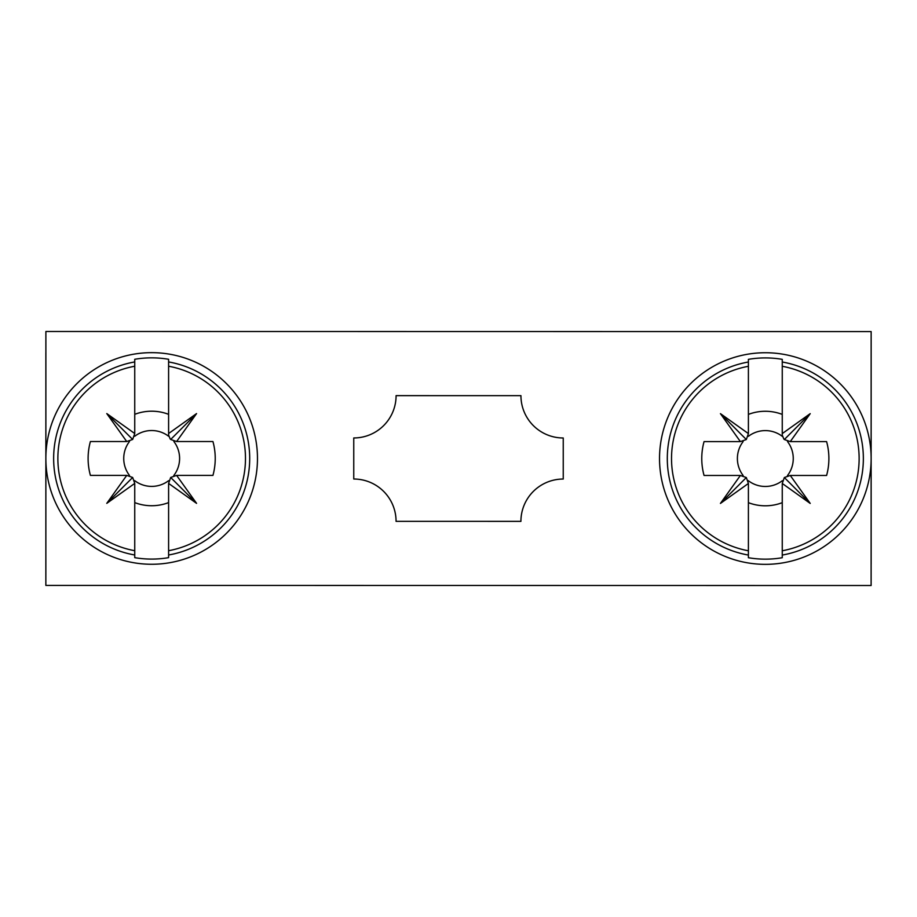 <?xml version="1.0" encoding="UTF-8"?>
<svg xmlns="http://www.w3.org/2000/svg" width="917" height="917" viewBox="0 0 917 917"><rect width="100%" height="100%" fill="white"/><g stroke="black" fill="none" stroke-linecap="round" stroke-linejoin="round"><path stroke-width="1.38" d="M45.884 331.484L871.15 331.587L871.116 585.516L45.85 585.413L45.884 331.484M396.064 521.337L520.913 521.36A42.32 42.32 0 0 1 563.244 479.041L563.244 437.982A42.32 42.32 0 0 1 520.936 395.663L396.087 395.64A42.32 42.32 0 0 1 353.756 437.959L353.756 479.018A42.32 42.32 0 0 1 396.064 521.337M871.139 564.345L871.139 458.546M45.861 352.655L45.861 458.454M765.328 564.345A105.799 105.799 0 0 1 659.529 458.534A105.799 105.799 0 0 1 765.328 352.736A105.799 105.799 0 0 1 871.139 458.534A105.799 105.799 0 0 1 765.328 564.345M748.398 557.719L748.398 550.773A93.775 93.775 0 0 1 748.398 366.296L748.398 359.349A100.618 100.618 0 0 1 782.258 359.349L782.258 435.185L783.875 439.071L784.333 439.53L810.215 413.647L790.271 441.604L826.595 441.604A63.56 63.56 0 0 1 826.595 475.464L790.271 475.464L810.215 503.422L782.258 483.477L782.258 555.06A97.993 97.993 0 0 0 782.258 362.009L782.258 366.296A93.775 93.775 0 0 1 782.258 550.773L782.258 557.719A100.618 100.618 0 0 1 748.398 557.719L748.398 483.477L720.441 503.422L740.386 475.464L746.323 477.539L720.441 503.422M740.386 475.464L704.061 475.464A63.56 63.56 0 0 1 704.061 441.604L740.386 441.604L720.441 413.647L748.398 433.592L748.398 359.349M782.258 414.404A47.26 47.26 0 0 0 748.398 414.404M748.398 502.665A47.26 47.26 0 0 0 782.258 502.665M746.323 477.539L748.398 483.477M748.398 433.592L746.323 439.53L720.441 413.647M810.215 413.647L782.258 433.592M740.386 441.604L746.323 439.53M743.125 475.487A27.934 27.934 0 0 1 743.125 441.581M787.451 475.591A27.934 27.934 0 0 0 787.531 441.581M782.384 436.412A27.934 27.934 0 0 0 748.375 436.332M748.272 480.657A27.934 27.934 0 0 0 782.281 480.737M790.271 475.464L784.333 477.539L810.215 503.422M784.333 477.539L782.258 483.477M782.258 362.009L782.258 359.349M782.258 557.719L782.258 555.06M784.333 439.53L790.271 441.604M151.672 564.264A105.799 105.799 0 0 1 45.861 458.466A105.799 105.799 0 0 1 151.672 352.655A105.799 105.799 0 0 1 257.471 458.466A105.799 105.799 0 0 1 151.672 564.264M134.742 557.651L134.742 550.704A93.775 93.775 0 0 1 134.742 366.227L134.742 359.281A100.618 100.618 0 0 1 168.602 359.281L168.602 435.105L170.207 439.002L170.677 439.461L196.559 413.578L176.614 441.535L212.939 441.535A63.56 63.56 0 0 1 212.939 475.396L176.614 475.396L196.559 503.353L168.602 483.408L168.602 554.991A97.993 97.993 0 0 0 168.602 361.94L168.602 366.227A93.775 93.775 0 0 1 168.602 550.704L168.602 557.651A100.618 100.618 0 0 1 134.742 557.651L134.742 483.408L106.785 503.353L126.729 475.396L132.667 477.47L106.785 503.353M126.729 475.396L90.405 475.396A63.56 63.56 0 0 1 90.405 441.535L126.729 441.535L106.785 413.578L134.742 433.523L134.742 359.281M168.602 414.335A47.26 47.26 0 0 0 134.742 414.335M134.742 502.596A47.26 47.26 0 0 0 168.602 502.596M132.667 477.47L134.742 483.408M134.742 433.523L132.667 439.461L106.785 413.578M196.559 413.578L168.602 433.523M126.729 441.535L132.667 439.461M129.469 475.419A27.934 27.934 0 0 1 129.469 441.513M173.783 475.522A27.934 27.934 0 0 0 173.875 441.513M168.728 436.343A27.934 27.934 0 0 0 134.719 436.263M134.616 480.588A27.934 27.934 0 0 0 168.625 480.668M176.614 475.396L170.677 477.47L196.559 503.353M170.677 477.47L168.602 483.408M168.602 361.94L168.602 359.281M168.602 557.651L168.602 554.991M170.677 439.461L176.614 441.535M748.398 362.009A97.993 97.993 0 0 0 748.398 555.06M134.742 361.94A97.993 97.993 0 0 0 134.742 554.991"/></g></svg>
